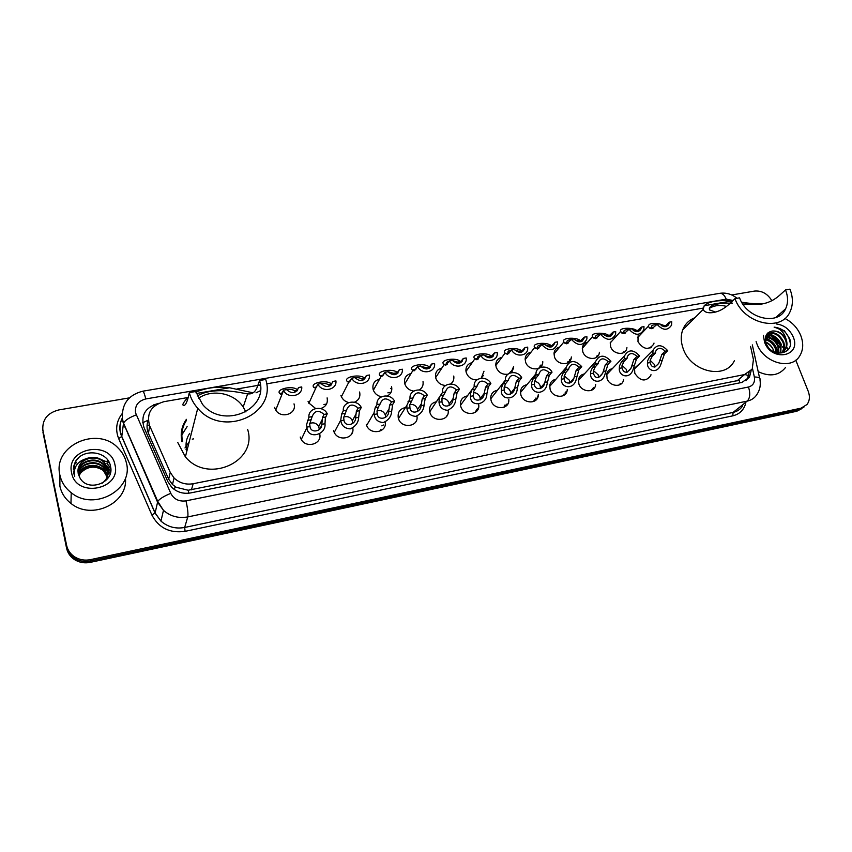 <?xml version="1.0" encoding="UTF-8"?>
<svg xmlns="http://www.w3.org/2000/svg" width="852" height="852" viewBox="0 0 852 852"><rect width="100%" height="100%" fill="white"/><g stroke="black" fill="none" stroke-linecap="round" stroke-linejoin="round"><path stroke-width="1.28" d="M650.981 374.667L650.715 375.657C645.603 382.111 640.289 381.302 634.783 373.251L634.559 368.117L639.831 363.506M623.579 379.555L623.376 380.514C621.715 387.905 609.457 386.446 607.071 378.533L606.762 373.794C607.561 370.971 609.414 369.267 612.332 368.671M595.686 384.486L595.537 385.402C594.238 393.294 581.288 392.165 578.859 383.911L578.487 379.63C579.19 376.477 581.149 374.582 584.355 373.932M567.272 389.449L567.176 390.322C566.324 398.747 552.607 398.033 550.136 389.385L549.721 385.637C550.296 382.111 552.362 379.992 555.898 379.278M538.315 394.455L538.283 395.275C537.963 404.253 523.416 404.029 520.891 394.955L520.455 391.792C520.86 387.873 523.021 385.509 526.919 384.721M508.804 399.503L508.825 400.259C509.145 409.801 493.702 410.174 491.114 400.632L490.677 398.118C490.869 393.762 493.116 391.143 497.419 390.269M478.717 404.593L478.781 405.296C479.846 415.393 463.435 416.468 460.772 406.415L460.41 404.604C460.314 399.79 462.636 396.894 467.365 395.914M448.12 410.398C450.048 421.005 432.614 422.901 429.877 412.304L429.621 411.25C429.174 405.978 431.549 402.783 436.735 401.675M416.926 416.042C419.163 426.927 401.122 429.206 398.385 418.311L398.299 418.023C397.447 412.315 399.844 408.822 405.488 407.544M385.147 421.964C387.468 432.72 369.683 435.628 366.456 424.935L366.285 424.424M352.749 427.928C355.199 438.429 338.031 442.199 334.037 431.953L333.579 430.665M319.713 433.945C322.354 444.212 305.762 448.844 301.044 439.078L300.223 437.023M571.341 356.945L571.255 357.84C570.446 366.083 556.888 365.284 554.439 356.807L554.013 353.122C554.546 349.852 556.441 347.829 559.7 347.041M542.777 361.653L542.745 362.494C542.404 371.238 528.08 370.886 525.577 362.015L525.141 358.862C525.524 355.241 527.495 353.005 531.062 352.142M513.66 366.403L511.019 372.697M507.973 374.188C502.467 374.891 498.537 372.601 496.205 367.329L495.768 364.741C495.97 360.758 498.005 358.287 501.903 357.329M483.989 371.195L481.252 378.182M476.939 379.864C471.806 379.896 468.259 377.521 466.289 372.729L465.906 370.769C465.852 366.413 467.961 363.687 472.2 362.611M599.393 352.281L599.254 353.218C598.04 360.971 585.196 359.81 582.779 351.684L582.395 347.531C583.034 344.581 584.855 342.749 587.837 342.035M654.006 343.079L653.761 344.08C648.766 350.47 643.505 349.682 637.978 341.705L638.095 335.805M626.944 347.659L626.752 348.628C625.198 355.923 613.003 354.453 610.618 346.647L610.298 342.089M453.733 376.041L453.839 376.744C454.084 379.758 453.04 382.154 450.697 383.933M445.532 385.477C440.761 385.072 437.513 382.654 435.819 378.235L435.521 376.935C435.18 372.196 437.321 369.214 441.932 368M423.018 381.611C423.529 385.168 422.315 387.937 419.386 389.886M413.699 391.089C409.248 390.376 406.276 387.958 404.775 383.847L404.615 383.24C403.933 378.128 406.095 374.88 411.079 373.485M391.569 386.552C392.41 390.759 390.983 393.912 387.309 395.999M381.43 396.776C377.298 395.86 374.55 393.486 373.176 389.662L373.144 389.556C372.143 384.145 374.294 380.652 379.598 379.087M359.608 392.005C360.609 396.787 358.873 400.206 354.4 402.24M348.724 402.559C345.103 401.622 342.6 399.492 341.194 396.201L340.917 395.381M327.115 397.873C328.084 403.23 325.911 406.798 320.608 408.566M315.613 408.491L308.626 402.836L308.062 401.324M294.004 403.859C297.337 414.115 280.457 419.408 275.473 409.578L274.578 407.373M148.259 419.93L148.163 420.196C146.576 424.637 146.661 428.993 148.44 433.274L168.685 479.186L172.477 484.532L176.215 487.28L188.185 490.241L739.153 380.29L739.909 382.825M181.955 441.677C180.177 433.551 181.657 426.106 186.407 419.333M128.301 435.191L128.322 434.073M187.61 397.575L163.967 401.675C150.985 405.541 146.225 413.614 149.696 425.893L170.262 472.402L174.064 477.972C179.399 483.031 185.768 484.948 193.17 483.734L744.542 374.56L752.209 369.14L753.424 359.512L750.559 346.434M703.006 308.126L266.57 383.869M260.371 384.944L236.877 389.023M613.621 337.765L615.495 337.115M540.189 367.372L540.562 365.157M509.485 373.24L510.476 371.76M511.988 371.749L513.649 367.67L511.637 372.143M481.092 378.192L481.763 377.212M567.964 362.75L568.028 361.589M591.735 390.184L591.661 389.492M535.823 400.195L535.983 397.948M503.99 407.256L504.703 405.307M475.16 412.421L476.832 409.301M478.334 408.491L478.526 407.874M446.171 416.916L447.193 415.243M774.479 337.126L779.058 341.705M795.779 360.172L808.197 391.196C810.114 396.35 809.719 400.791 807.014 404.508L800.997 408.183L90.504 559.636C84.774 560.765 79.502 559.849 74.699 556.899C70.396 554.056 67.702 550.222 66.626 545.386L42.909 430.611C41.94 419.855 47.243 412.954 58.809 409.929L129.44 397.863M731.73 294.962L754.542 291.075C761.741 290.468 767.514 293.663 771.859 300.671M800.997 408.183L798.91 409.716L803.947 407.096L798.91 409.716L90.397 561.01C84.678 562.128 79.428 561.223 74.646 558.284C70.354 555.451 67.67 551.627 66.605 546.803L42.643 428.822M74.326 464.361L76.329 462.785L74.326 464.361M158.557 403.39L158.174 403.465C145.287 407.299 140.559 415.307 143.977 427.47L167.876 481.7L171.785 487.365C177.056 492.286 183.34 494.139 190.614 492.925L741.943 382.42L749.494 377.106L751.134 370.705M749.1 372.612L747.47 378.799L745.969 380.801M780.751 345.443L771.22 335.688M769.484 334.761L767.46 333.909M801.86 408.619L796.822 411.239L798.91 409.716L90.397 561.01C84.678 562.128 79.428 561.223 74.646 558.284C70.354 555.451 67.67 551.627 66.605 546.803L42.909 430.611M796.822 411.239L90.291 562.363C84.593 563.481 79.364 562.576 74.593 559.658C70.322 556.825 67.649 553.012 66.573 548.219L42.962 432.39M193.564 438.897L192.243 439.142M391.356 388.267L390.472 388.437M649.874 348.074L651.61 347.126M387.873 392.847L391.068 392.261M323.909 404.508L326.55 404.029M784.873 318.456C792.211 322.226 797.493 327.882 800.72 335.432C803.702 343.271 803.319 350.183 799.581 356.168C790.986 370.652 763.509 362.771 756.842 343.697L756.107 341.577M776.278 323.941C783.989 324.953 789.623 329.255 793.18 336.849C801.924 356.498 771.837 362.441 764.563 342.248L763.339 335.251M772.157 331.045C766.225 332.493 764.233 336.604 766.161 343.367C771.965 359.235 795.874 354.059 789.538 338.425L784.351 330.736L774.117 327.125C780.421 328.499 784.468 332.738 786.247 339.841C787.418 343.324 787.152 346.476 785.448 349.299L784.798 349.831C786.513 347.02 786.779 343.867 785.608 340.385C782.658 333.867 778.174 330.757 772.157 331.045C778.387 330.576 783.084 333.505 786.247 339.841M783.467 351.397L784.798 349.831M765.373 338.127C772.54 340.576 776.715 345.592 777.908 353.197C781.305 353.037 783.808 351.738 785.448 349.299M782.019 352.27L782.242 351.951C783.947 349.15 784.213 346.008 783.052 342.525C778.834 334.357 773.36 331.641 766.63 334.399M782.402 352.078L782.881 351.418C784.586 348.617 784.852 345.475 783.68 341.993C779.143 333.452 773.488 330.874 766.725 334.25M780.357 352.877L780.507 344.666C777.173 337.594 772.327 334.591 765.969 335.677M780.794 352.749L781.146 344.133C777.62 336.796 772.615 333.856 766.129 335.294M778.43 353.175L777.982 346.785C775.32 340.715 771.145 337.616 765.469 337.467M778.941 353.133L778.611 346.253C775.789 339.937 771.433 336.849 765.565 336.977M776.183 352.76L775.48 348.894C773.435 343.91 770.059 340.864 765.352 339.767M776.8 352.941L776.108 348.362C773.904 343.1 770.304 340.023 765.33 339.128M765.884 342.579C769.494 344.187 772.072 346.807 773.616 350.46C772.082 346.487 769.462 343.665 765.724 342.003M773.616 350.46L774.117 351.929M786.833 346.956L787.876 350.087M785.608 367.393C778.984 375.625 769.846 377.053 758.195 371.674M777.567 353.122L774.138 344.634M774.319 340.001L765.863 335.933M790.337 343.356C788.643 333.643 783.233 328.233 774.117 327.125M785.523 289.914C788.207 296.815 788.228 303.12 785.587 308.829C778.334 326.209 746.853 318.882 739.557 297.838L734.978 298.626C743.647 323.717 781.135 332.568 789.942 311.981C793.191 305.112 793.201 297.497 789.953 289.158L785.523 289.914L780.123 294.835C774.521 299.989 768.131 303.099 760.942 304.164L742.806 304.015M741.677 302.204C750.271 303.621 757.588 304.089 763.605 303.6M734.435 360.534C725.787 379.992 690.855 372.111 683.176 348.649C680.769 341.94 680.62 335.667 682.74 329.83C685.019 324.037 689.055 320.022 694.838 317.775M734.978 298.626L729.866 303.557C724.275 308.786 718.587 311.8 712.804 312.609C707.746 313.216 704.519 312.183 703.134 309.5L704.21 305.73C708.747 301.406 717.927 299.819 731.772 300.969L704.21 305.73M709.333 308.381C714.327 305.346 720.078 304.686 726.586 306.411M732.347 303.131C716.095 302.993 708.47 305.25 709.482 309.904L715.371 311.97M197.749 408.3C222.649 438.439 277.23 414.093 265.707 379.449L259.572 380.503C269.2 409.748 223.011 429.813 202.467 404.295L195.704 391.505L189.325 392.602C190.773 398.385 193.585 403.624 197.749 408.3L185.385 456.885L177.749 442.454M259.572 380.503L257.826 385.487C256.186 390.695 253.555 393.486 249.945 393.88L247.612 393.922C243.022 393.241 213.575 385.849 197.227 396.042M186.002 449.718L187.898 446.98M186.886 450.974L186.62 449.973C185.289 443.988 186.311 438.45 189.698 433.37M185.001 447.95L189.24 441.698M182.605 441.56C180.922 433.977 182.179 426.958 186.386 420.494M181.199 435.904L187.11 426.607M195.875 392.176C205.992 387.767 217.228 386.297 229.571 387.767L252.543 392.697M256.015 392.815L260.329 390.748M189.325 392.602L188.175 397.575C186.726 402.847 185.267 405.477 183.787 405.488C181.753 405.286 183.265 402.432 188.313 396.947M247.655 429.483C258.007 461.475 207.984 484.479 185.385 456.885M198.356 398.374C212.052 388.618 234.151 392.964 243.193 407L245.887 411.931M59.896 475.086C52.387 445.713 97.49 425.489 118.077 447.982C122.273 452.146 125.02 457.013 126.32 462.572C134.052 489.325 94.21 511.882 71.227 492.712C65.231 488.015 61.45 482.147 59.896 475.086M125.404 478.089C128.354 503.063 91.707 520.689 70.961 503.415C65.103 498.835 61.419 493.095 59.896 486.183L59.885 475.011M108.247 473.297L108.002 469.516L103.965 462.338C95.584 453.552 78.043 459.185 77.979 470.709M102.24 483.169C107.043 479.399 108.992 474.628 108.066 468.856L104.029 461.667C98.747 457.098 92.751 456.129 86.052 458.759C79.907 462.221 77.308 467.205 78.246 473.712L79.918 477.834C87.66 492.754 114.519 482.818 110.611 466.843C108.566 450.559 81.973 447.758 75.061 462.338L73.709 473.137L74.742 476.364L74.262 473.211C74.412 465.938 78.341 461.124 86.052 458.759M108.023 474.596L107.735 472.157L103.72 465.011C95.797 456.747 79.279 461.252 78.011 472.061M108.087 474.276L107.799 471.497L103.784 464.34C95.743 455.958 78.97 460.73 77.99 471.731M107.661 475.885L103.486 467.652C95.988 459.867 80.493 463.413 78.192 473.403M107.767 475.565L103.55 466.992C95.946 459.1 80.194 462.87 78.128 473.073M107.309 476.832L103.305 469.612C96.138 462.178 81.398 465.085 78.416 474.404M107.171 477.141L103.252 470.261C93.07 463.552 84.817 465.043 78.512 474.734M78.885 475.789L80.78 472.892L78.863 475.735M114.935 464.713C121.751 489.612 76.084 498.622 71.621 472.881C65.391 447.683 110.526 439.568 114.935 464.713M80.78 472.892C87.649 466.087 95.275 465.341 103.656 470.666M110.217 473.414L106.851 468.643M110.675 471.22L107.15 466.076M110.771 468.206L106.969 463.35L110.792 468.664M109.269 462.636L107.235 460.687L109.706 463.626M110.142 473.659L107.139 469.292M110.632 471.529L107.427 466.726M79.012 457.481C75.53 460.719 73.645 464.628 73.357 469.228M656.668 324.75C653.143 324.665 651.439 325.315 651.567 326.678L653.026 328.19M657.084 324.324L659.672 323.867C663.527 327.605 666.637 327.605 669.001 323.888L669.193 322.184L671.759 321.737L671.557 325.134C667.617 330.895 662.792 330.629 657.084 324.324L651.876 328.734L649.522 328.073L648.34 326.273C648.734 323.558 652.44 322.77 659.469 323.898M659.736 323.962L665.412 326.007M669.193 322.184L665.955 325.528L663.612 326.572M628.744 329.586C625.251 329.618 623.632 330.331 623.898 331.726L625.219 333.111M641.375 327.093L643.984 326.635L643.856 329.681C639.958 335.901 635.017 335.763 629.042 329.266L631.673 328.797C635.72 332.642 638.904 332.568 641.226 328.553L641.375 327.093L636.54 331.46L633.622 330.661M629.042 329.266L624.026 333.675L621.736 332.983L620.682 331.385C618.595 327.36 633.057 327.509 636.572 330.363L637.786 330.874M600.287 334.517C596.837 334.666 595.314 335.454 595.74 336.881L596.911 338.106M613.035 332.078L615.698 331.609L615.645 334.272C611.821 340.981 606.773 340.981 600.479 334.293L603.163 333.824C607.412 337.786 610.682 337.605 612.95 333.27L613.035 332.078L608.403 336.444L604.462 335.23M600.479 334.293L595.654 338.702L593.45 337.988L592.545 336.615C589.946 332.44 604.952 332.237 608.552 335.326L609.659 335.816M571.298 339.543C567.901 339.841 566.495 340.715 567.081 342.142L568.082 343.196M584.184 337.168L586.89 336.689L586.9 338.904C583.194 346.136 578.029 346.317 571.394 339.415L574.131 338.936C578.614 343.026 581.948 342.728 584.142 338.052L584.184 337.168L579.754 341.524L575.068 340.023M571.394 339.415L566.782 343.825L564.642 343.09L563.907 341.971C560.744 337.658 576.303 337.019 580.02 340.374L581.021 340.843M541.734 344.677C538.432 345.145 537.154 346.093 537.9 347.52L538.72 348.372M554.801 342.344L557.559 341.854L557.602 343.569C554.056 351.386 548.784 351.738 541.765 344.645L544.556 344.155C549.295 348.351 552.703 347.935 554.78 342.887L550.584 346.7L545.227 344.975M541.765 344.645L537.367 349.043L534.747 347.446C530.977 343.026 547.091 341.854 550.967 345.507L551.851 345.955M511.807 349.916C508.474 350.534 507.27 351.567 508.197 353.016L508.793 353.623M524.864 347.616L527.676 347.126L527.729 348.287C527.984 356.317 515.428 357.659 511.583 349.959L514.427 349.458C519.454 353.782 522.926 353.229 524.864 347.786L520.86 351.961L514.896 350.065M511.583 349.959L507.398 354.357L505.087 353.058C500.635 348.575 517.292 346.743 521.381 350.747L522.127 351.152M481.625 355.241C478.185 355.891 476.928 356.956 477.844 358.447L478.291 358.958M494.362 352.994L497.227 352.494L497.27 353.058C498.1 361.536 484.809 363.463 480.837 355.38L483.723 354.869C488.899 359.267 492.445 358.639 494.362 352.994L490.592 357.339L484.032 355.295M480.837 355.38L476.875 359.768L474.883 358.788C469.708 354.315 486.875 351.684 491.253 356.083L491.86 356.434M450.878 360.652C447.375 361.312 446.043 362.409 446.885 363.932L447.172 364.337M463.275 358.468L466.193 357.957C467.61 366.839 453.594 369.363 449.494 360.897L452.433 360.385C457.662 364.816 461.273 364.187 463.275 358.468L459.835 362.792L452.625 360.652M449.494 360.897L445.766 365.284L443.988 364.443C438.578 359.949 456.129 356.882 460.538 361.514L461.007 361.802M417.533 366.552L415.52 369.832M431.591 364.049L434.573 363.527C435.915 372.516 421.633 375.082 417.544 366.53L420.537 365.998C425.808 370.482 429.493 369.832 431.591 364.049L428.311 368.373L420.643 366.136M419.557 366.179L417.661 366.509M417.544 366.53L414.072 370.908L412.379 370.034C407.181 365.455 425.063 362.324 429.259 367.052L429.568 367.255M399.3 369.747L402.325 369.204C403.603 378.299 389.034 380.919 384.966 372.271L388.022 371.728C393.336 376.254 397.096 375.594 399.3 369.747L396.276 374.06L388.054 371.77M387.628 371.802L385.69 372.143M384.87 372.441L383.176 375.2L380.162 375.743C375.178 371.067 393.4 367.872 397.362 372.697L397.831 373.016M384.966 372.271L381.749 376.637L380.162 375.743M366.36 375.54L369.459 374.997C370.652 384.188 355.806 386.872 351.748 378.118L354.869 377.574C360.236 382.143 364.06 381.472 366.36 375.54L363.612 379.854L361.812 378.991C359.8 377.628 356.903 377.255 353.111 377.883M351.514 378.597L350.364 380.855M351.748 378.118L348.809 382.473L347.318 381.547C342.579 376.808 361.035 373.517 364.826 378.426L361.812 378.991M330.31 385.754L328.606 384.859C326.657 383.475 323.749 383.102 319.894 383.73M317.338 385.274L316.955 386.116M317.881 384.092L321.055 383.528C326.465 388.15 330.374 387.458 332.781 381.462L335.933 380.908C337.051 390.205 321.907 392.932 317.881 384.092L315.741 388.224L313.834 387.479C309.393 382.825 327.53 379.225 331.492 384.145M332.781 381.462L330.949 385.232M295.825 391.6L294.749 390.855C292.864 389.439 289.957 389.055 286.016 389.705M283.322 390.173L286.57 389.609C292.023 394.274 296.006 393.571 298.519 387.5L301.736 386.936C302.748 396.116 287.848 399.141 283.524 390.557L280.947 394.508L279.68 393.517C275.558 388.97 293.312 385.04 297.486 389.95M298.519 387.5L297.103 390.844M659.682 360.758L661.866 354.421L665.124 351.194C661.216 347.403 658.063 347.435 655.667 351.29L655.476 352.984L652.856 353.473L649.65 356.69L647.637 360.747L647.488 363.058C646.615 369.981 656.349 374.699 660.502 365.391L662.249 360.279L659.682 360.758L658.702 363.389C654.538 368.256 651.663 367.989 650.076 362.569L647.488 363.058M654.485 367.052L654.208 364.294L650.151 360.3L650.076 362.569M652.856 353.473L653.037 350.14C656.998 344.101 661.897 344.293 667.723 350.715L664.453 353.942L662.249 360.279M667.723 350.715L665.124 351.194M655.476 352.984L652.259 356.211L650.151 360.279M631.747 366.019L633.813 359.64L636.945 356.424C632.823 352.504 629.596 352.643 627.253 356.818L627.115 358.245L624.452 358.735L621.374 361.962L619.447 366.03L619.329 368.352C618.446 375.732 629.117 379.928 632.908 370.109L634.357 365.529L631.747 366.019L630.959 368.288C626.795 373.581 623.802 373.442 621.96 367.862L619.329 368.352M627.115 358.245L624.026 361.461L622.013 365.551L621.96 367.862M626.731 372.324L626.476 369.534L622.045 365.391M624.452 358.735L624.548 355.806C628.446 349.256 633.451 349.299 639.586 355.934L636.444 359.15L634.357 365.529M639.586 355.934L636.945 356.424M603.291 371.365L605.239 364.965L608.243 361.738C603.898 357.702 600.585 357.947 598.317 362.473L598.242 363.591L595.527 364.092L592.577 367.318L590.734 371.408L590.649 373.751C589.765 381.653 601.48 385.157 604.813 374.837L605.953 370.865L603.291 371.365L602.705 373.219C598.583 378.991 595.463 379.002 593.333 373.24L590.649 373.751M598.242 363.591L595.282 366.818L593.343 370.918L593.333 373.24M598.466 377.67L598.242 374.869L593.407 370.599M595.527 364.092L595.548 361.631C599.329 354.528 604.462 354.4 610.937 361.237L607.923 364.464L605.953 370.865M610.937 361.237L608.243 361.738M574.323 376.818L576.144 370.386L579.009 367.159C574.408 362.995 571.021 363.367 568.848 368.277L568.817 369.044L566.058 369.555L563.247 372.782L561.5 376.893L561.436 379.247C560.573 387.777 573.449 390.376 576.186 379.587L577.028 376.307L574.323 376.818L573.918 378.203C572.384 384.763 564.162 384.358 564.173 378.725L561.436 379.247M568.817 369.044L565.994 372.271L564.162 376.392L564.173 378.725M569.7 383.102L569.487 380.301L564.248 375.913M566.058 369.555L566.026 367.606C569.658 359.917 574.898 359.587 581.756 366.648L578.87 369.875L577.028 376.307M581.756 366.648L579.009 367.159M544.811 382.367L546.505 375.902L549.231 372.675C544.343 368.383 540.882 368.895 538.858 374.23L536.025 375.125L533.363 378.352L531.712 382.473L531.691 384.838C530.871 394.093 544.992 395.53 547.016 384.358L547.57 381.856L544.811 382.367L544.588 383.23C543.512 390.003 534.545 390.408 534.47 384.316L531.691 384.838M538.847 374.603L536.164 377.819L534.428 381.962L534.47 384.316M540.402 388.618L540.211 385.839C539.167 383.24 537.282 381.749 534.534 381.366M536.025 375.125L535.972 373.751C535.919 365.742 548.209 364.56 552.032 372.154L549.284 375.381L547.57 381.856M552.032 372.154L549.231 372.675M514.746 388.022L516.301 381.526L518.889 378.299C513.713 373.89 510.188 374.55 508.303 380.258L505.438 380.791L502.914 384.018L501.37 388.161L501.381 390.546C500.667 400.642 516.11 400.6 517.249 389.14L517.558 387.5L514.683 388.299C514.15 395.221 504.416 396.638 504.214 390.014L501.381 390.546M508.303 380.258L505.406 384.007L504.128 387.639L504.214 390.014M510.572 394.21L510.391 391.473C509.262 388.672 507.217 387.17 504.246 386.936M505.438 380.791L505.385 380.067C504.725 371.557 517.771 369.768 521.743 377.766L519.145 380.993L517.558 387.5M521.743 377.766L518.889 378.299M484.117 393.794L485.533 387.255L487.972 384.028C482.754 379.577 479.154 380.248 477.184 386.031L474.255 386.574L471.891 389.79L470.442 393.954L470.496 396.35C469.953 407.426 486.758 405.552 486.875 393.954L486.982 393.251L484.117 393.794C483.883 400.781 473.701 402.719 473.382 395.807L470.496 396.35M477.184 386.031L473.808 391.153L473.382 395.807M480.187 399.897L480.006 397.202C478.792 394.21 476.577 392.687 473.382 392.644M474.255 386.574L474.255 386.542C472.892 377.542 486.748 375.05 490.869 383.496L488.42 386.712L486.982 393.251M490.869 383.496L487.972 384.028M445.447 391.909L442.007 398.033L441.964 401.718C442.358 408.683 452.742 406.702 452.902 399.663L454.169 393.091L456.448 389.875C451.187 385.381 447.524 386.062 445.447 391.909L442.465 392.463L429.749 411.846M449.228 405.658L449.047 403.06C447.726 399.844 445.351 398.321 441.911 398.502M442.465 392.463C441.144 383.347 455.298 380.78 459.409 389.321L457.119 392.548L455.82 399.109C455.437 404.189 452.7 407.916 447.588 410.291C442.422 409.876 439.568 407.203 439.014 402.272L439.259 397.98M459.409 389.321L456.448 389.875M413.103 397.905L409.769 404.934L409.929 407.746C410.419 414.764 420.995 412.741 421.08 405.648L422.198 399.045L424.317 395.829C419.003 391.292 415.275 391.984 413.103 397.905L410.057 398.47L406.851 405.403L398.459 418.577M417.682 411.505L417.501 409.013C416.064 405.563 413.508 404.061 409.823 404.508M410.057 398.47C408.811 389.247 423.242 386.627 427.331 395.275L425.201 398.48L424.062 405.083C423.721 410.206 420.963 413.965 415.776 416.362C410.494 415.957 407.544 413.273 406.926 408.31L406.851 405.403M427.331 395.275L424.317 395.829M380.12 404.018L378.235 407.235L377.031 411.452L377.276 413.891C377.851 420.952 388.64 418.896 388.64 411.75L389.609 405.115L391.547 401.899C386.19 397.32 382.388 398.022 380.12 404.018L377.01 404.593L375.146 407.81L374.039 412.773L366.637 425.436M385.53 417.437L385.317 414.999C383.719 411.367 380.982 409.918 377.106 410.675M377.01 404.593C375.838 395.264 390.546 392.602 394.625 401.335L392.665 404.54L391.686 411.175C391.398 416.33 388.618 420.132 383.347 422.56C377.947 422.166 374.901 419.461 374.209 414.466L374.039 412.773M394.625 401.335L391.547 401.899M346.466 410.259L343.686 417.704L343.974 420.153C344.645 427.267 355.646 425.169 355.572 417.97L356.37 411.303L358.128 408.097C352.728 403.465 348.841 404.189 346.466 410.259L343.303 410.845L341.62 414.051L340.747 420.142L334.25 432.401M352.76 423.455L352.366 420.696C350.46 417.139 347.584 415.914 343.739 417.001M343.303 410.845C342.206 401.398 357.212 398.683 361.269 407.512L359.491 410.717L358.671 417.384C358.436 422.581 355.635 426.415 350.278 428.875C344.751 428.492 341.609 425.776 340.853 420.739L340.747 420.142M361.269 407.512L358.128 408.097M312.141 416.617L309.681 424.072L310.011 426.543C310.778 433.711 321.992 431.57 321.832 424.317L322.461 417.618L324.048 414.413C318.595 409.737 314.633 410.472 312.141 416.617L308.914 417.214L306.582 424.658L306.922 427.555L301.278 439.483M319.34 429.546L318.733 426.522C316.507 423.071 313.493 422.07 309.713 423.508M308.914 417.214C307.902 407.661 323.217 404.892 327.243 413.816L325.336 418.002L324.995 423.721C326.38 435.202 307.604 439.675 306.922 427.555M327.243 413.816L324.048 414.413M142.667 422.741L148.163 420.196M745.553 374.72L748.738 375.583M188.825 493.202L188.185 490.241M173.233 488.675L176.215 487.28M154.372 406.106L153.924 404.679M736.937 380.961L744.542 374.56M191.423 489.857L193.17 483.734M168.685 479.186L170.262 472.402M148.44 433.274L149.696 425.893M733.061 300.468L726.223 299.158L145.767 398.949C138.12 400.983 134.722 405.627 135.564 412.879L170.783 493.372C173.957 499.272 179.026 501.775 185.992 500.859L748.482 387.01C753.179 385.637 755.138 382.292 754.35 376.978L752.518 368.565M719.652 293.344L719.844 293.312C722.389 293.184 724.519 295.133 726.223 299.158M754.35 376.978C758.706 377.053 760.591 377.99 759.984 379.8C760.868 385.253 759.835 390.163 756.895 394.529C754.659 397.99 751.432 400.184 747.236 401.111L187.77 516.919C178.537 518.559 170.443 516.376 163.477 510.359L157.503 502.041L121.996 419.78M122.315 418.183C120.036 422.752 119.44 427.534 120.505 432.518L121.793 436.437L123.519 423.093C125.287 420.153 129.525 417.416 136.235 414.892M745.649 403.497C743.764 410.1 739.483 414.21 732.795 415.84L185.097 531.339C169.867 533.437 158.802 528.016 151.901 515.055L118.662 438.578C115.148 429.642 116.298 421.335 122.134 413.667M66.626 545.386L66.573 548.219M90.504 559.636L90.291 562.363M748.482 387.01C750.505 393.336 750.09 398.033 747.236 401.111L733.082 412.421C737.214 411.495 740.388 409.333 742.614 405.914M142.753 391.196L142.806 391.196C128.343 394.945 121.538 404.136 122.4 418.769L123.519 423.093L157.758 501.423L155.117 512.968L160.943 521.105C167.737 526.973 175.64 529.092 184.66 527.463L733.082 412.421L732.795 415.84M118.662 438.578L121.793 436.437L155.117 512.968L151.901 515.055M185.992 500.859C187.685 508.516 188.281 513.862 187.77 516.919L184.66 527.463L185.097 531.339M122.294 418.055C119.216 424.19 119.035 430.367 121.74 436.597L155.064 513.106L160.943 521.105L163.477 510.359L157.758 501.423C159.697 498.771 164.042 496.077 170.783 493.372M737.012 298.275C731.793 294.1 726.074 292.449 719.844 293.312L142.806 391.196C143.583 391.419 144.563 393.997 145.767 398.949M147.045 425.808L149.302 424.914M772.54 336.135L780.208 343.899M767.258 335.379L769.835 336.657M778.845 345.358L780.805 349.245M767.812 332.972L768.44 333.207M768.887 333.388L769.505 333.643M771.092 334.431L772.87 335.475M781.018 343.782L781.593 344.772M782.615 346.807L782.988 347.691M229.571 387.767L196.28 393.517M260.382 385.04L257.826 385.487M74.433 464.063L76.637 462.37M96.308 457.641L109.386 462.881M623.664 352.6L623.728 351.844M649.522 328.073L652.078 327.615M661.887 325.879L664.091 325.496M667.702 325.219L668.383 325.102M596.869 357.084L597.177 355.518M596.432 356.349L596.325 357.467M621.736 332.983L624.335 332.525M633.994 330.821L636.572 330.363M639.714 330.182L640.512 330.033M569.7 361.291L571.213 358.128M567.581 362.952L567.645 362.025M569.583 359.778L569.061 361.951M593.45 337.988L596.091 337.52M605.921 335.784L608.552 335.326M539.827 367.649L540.221 365.561M542.596 363.453L541.478 365.998M538.666 368.32L539.944 366.701M564.642 343.09L567.336 342.61M577.347 340.843L580.02 340.374M512.297 369.917L509.645 373.165M535.312 348.287L538.059 347.797M548.251 345.997L550.967 345.507M483.393 375.434L481.188 378.192M505.438 353.569L508.229 353.079M518.612 351.237L521.381 350.747M475.001 358.958L477.844 358.447M488.42 356.583L491.253 356.083M491.913 356.349L493.276 356.115M443.988 364.443L446.885 363.932M457.662 362.025L460.538 361.514M460.985 361.834L462.135 361.621M380.919 429.483L381.366 430.494M383.421 424.988L381.834 425.872M412.379 370.034L415.339 369.512M426.32 367.574L429.259 367.052M429.461 367.414L430.398 367.244M352.675 431.495L351.588 434.073M394.38 373.219L397.362 372.697M397.33 373.101L398.044 372.974M347.318 381.547L350.268 381.025M313.834 387.479L316.55 387M328.606 384.859L331.385 384.369M279.68 393.517L282.161 393.081M294.749 390.855L297.295 390.408M619.873 384.06L619.926 384.699M620.405 384.433L620.384 383.538M652.259 356.211L649.65 356.69M664.453 353.942L661.866 354.421M592.704 388.384L592.715 389.63M593.216 389.247L593.312 387.745M624.026 361.461L621.374 361.962M636.444 359.15L633.813 359.64M563.619 395.477L563.598 394.284M565.249 392.452L565.036 394.444M565.59 393.858L566.133 391.473M595.282 366.818L592.577 367.318M607.923 364.464L605.239 364.965M533.821 401.036L534.513 399.641M535.45 400.504L535.514 399.066M538.166 395.413L536.941 398.96M565.994 372.271L563.247 372.782M578.87 369.875L576.144 370.386M505.396 406.542L506.983 404.018M505.055 404.892L504.267 407.149M536.164 377.819L533.363 378.352M549.284 375.381L546.505 375.902M478.536 407.522L475.416 412.262M477.844 409.578L478.675 407.16M505.768 383.485L502.914 384.018M519.145 380.993L516.301 381.526M447.556 414.754L446.405 416.649M474.798 389.247L471.891 389.79M488.42 386.712L485.533 387.255M455.82 399.109L452.902 399.663M441.964 401.718L439.014 402.272M443.232 395.126L440.26 395.679M457.119 392.548L454.169 393.091M424.062 405.083L421.08 405.648M409.929 407.746L406.926 408.31M411.047 401.122L408.023 401.686M425.201 398.48L422.198 399.045M391.686 411.175L388.64 411.75M377.276 413.891L374.209 414.466M378.235 407.235L375.146 407.81M392.665 404.54L389.609 405.115M358.671 417.384L355.572 417.97M343.974 420.153L340.853 420.739M344.772 413.465L341.62 414.051M359.491 410.717L356.37 411.303M324.995 423.721L321.832 424.317M310.011 426.543L306.827 427.14M310.629 419.823L307.423 420.419M325.656 417.022L322.461 417.618M172.477 484.532L174.064 477.972M598.594 355.028L597.55 356.179M74.699 556.899L74.593 559.658M759.611 378.096L752.316 344.9M124.754 427.065L124.839 426.096M747.47 378.799L749.494 377.106M782.881 351.418L782.242 351.951M785.587 308.829L775.671 317.594M703.134 309.5L682.74 329.83M762.987 303.802L760.942 304.164M714.359 312.343L712.804 312.609M247.612 393.922L243.193 407M250.999 393.688L249.945 393.88M104.029 461.667L103.965 462.338M103.784 464.34L103.72 465.011M103.55 466.992L103.486 467.652M103.305 469.612L103.252 470.261M71.227 492.712L70.961 503.415M648.34 326.273L637.52 337.743M666.488 326.465L669.001 323.888M620.682 331.385L610.149 343.015M638.531 331.439L641.226 328.553M592.545 336.615L582.299 348.425M610.064 336.497L612.95 333.27M610.426 336.082L610.99 335.986M563.907 341.971L553.96 353.963M581.064 341.652L584.142 338.052M581.415 341.226L582.267 341.077M534.747 347.446L525.141 359.661M551.521 346.902L554.78 342.887M505.087 353.058L495.811 365.487M521.424 352.249L524.864 347.786M474.883 358.788L465.991 371.472M490.763 357.691L491.199 357.094M491.093 357.244L492.211 357.041M444.137 364.645L435.638 377.585M459.75 362.803L461.049 362.569M381.281 430.548L380.897 429.504M412.847 370.567L404.775 383.837M428.311 368.373L429.291 368.202M381.025 376.541L373.368 390.216M395.317 374.624L395.711 373.964M396.276 374.06L396.904 373.943M362.313 380.482L362.792 379.587M348.649 382.484L341.407 396.712M328.702 386.435L329.255 385.285M315.741 388.224L308.871 403.315M294.483 392.484L295.069 391.079M283.524 390.557L275.739 410.025M280.947 394.508L282.023 394.316M655.135 366.892L658.702 363.389M653.037 350.14L634.346 369.065M627.093 372.228L630.959 368.288M624.548 355.806L606.603 374.71M598.53 377.649L602.705 373.219M595.548 361.631L578.38 380.503M569.743 382.857L573.918 378.203M566.026 367.606L549.668 386.446M540.487 388.022L544.588 383.23M535.972 373.751L520.455 392.559M510.667 393.262L514.683 388.299M477.887 409.514L478.664 407.267M505.385 380.067L490.731 398.832M480.262 398.566L484.181 393.422M474.255 386.542L460.495 405.264M449.249 403.954L453.072 398.587M417.608 409.429L421.325 403.816M385.317 414.999L388.917 409.088M352.366 420.696L355.838 414.413M321.566 425.563L319.894 428.929M318.733 426.522L322.067 419.78"/></g></svg>

